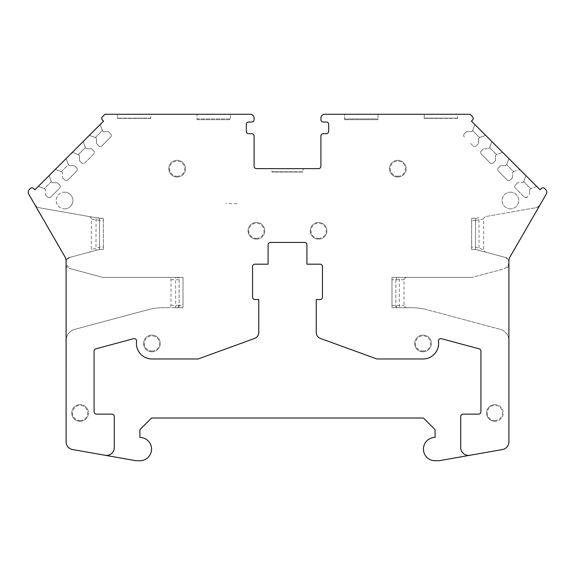 <?xml version="1.0" encoding="UTF-8"?>
<svg xmlns="http://www.w3.org/2000/svg" width="575" height="575" viewBox="0 0 575 575"><rect width="100%" height="100%" fill="white"/><g stroke="black" fill="none" stroke-linecap="round" stroke-linejoin="round"><path stroke-width="0.43" stroke-dasharray="2.88 2.16" d="M486.536 216.408L535.361 207.798A7.77 7.77 0 0 1 535.138 207.841A7.77 7.77 0 0 0 540.522 204.075A7.77 7.77 0 0 1 540.263 204.484L546.236 194.149A3.881 3.881 0 0 0 545.617 189.463L544.662 188.507A2.329 2.329 0 0 0 541.384 188.507L540.098 189.793L541.37 188.507A2.329 2.329 0 0 1 544.662 188.507L545.617 189.463A3.881 3.881 0 0 1 546.236 194.149L539.594 205.642A3.881 3.881 0 0 1 536.906 207.525A3.881 3.881 0 0 0 539.594 205.642L540.263 204.484A7.77 7.77 0 0 1 535.361 207.798L486.536 216.408A3.321 2.329 170 0 0 483.647 218.996L483.647 249.643A3.357 2.329 -165 0 0 486.335 252.332L504.318 257.154A7.77 7.77 0 0 1 508.853 260.806A3.881 3.881 0 0 0 506.007 257.607A3.881 3.881 0 0 1 508.889 261.359L508.889 260.913A7.77 7.77 0 0 1 509.932 257.025A7.77 7.77 0 0 0 508.889 260.913L508.889 441.887A7.77 7.77 0 0 1 502.471 449.542L469.631 455.328A7.77 7.77 0 0 1 460.733 447.645L460.733 416.458A2.329 2.329 0 0 1 463.069 414.129L478.601 414.129A2.329 2.329 0 0 0 480.93 411.801L480.93 351.081A2.329 2.329 0 0 0 479.205 348.831L441.356 338.689A2.329 2.329 0 0 0 438.445 341.27A15.539 15.539 0 0 1 423.063 358.973L376.862 358.973L320.34 338.402A6.217 6.217 0 0 1 316.25 332.558L316.25 299.532L320.124 299.532A2.329 2.329 0 0 0 322.453 297.203L322.453 266.52A2.329 2.329 0 0 0 320.124 264.184L306.921 264.184L306.921 244.785A2.329 2.329 0 0 0 304.592 242.456L270.43 242.456A2.329 2.329 0 0 0 268.094 244.785L268.094 264.184L254.89 264.184A2.329 2.329 0 0 0 252.562 266.52L252.562 297.203A2.329 2.329 0 0 0 254.89 299.532L258.764 299.532L258.764 332.558A6.217 6.217 0 0 1 254.675 338.402L198.152 358.973L151.958 358.973A15.539 15.539 0 0 1 136.57 341.27A2.329 2.329 0 0 0 133.659 338.689L95.809 348.831A2.329 2.329 0 0 0 94.084 351.081L94.084 411.801A2.329 2.329 0 0 0 96.413 414.129L111.952 414.129A2.329 2.329 0 0 1 114.281 416.458L114.281 447.645A7.77 7.77 0 0 1 105.16 455.292L72.529 449.542A7.77 7.77 0 0 1 66.111 441.887L66.111 340.601A11.651 11.651 0 0 1 74.75 329.346L147.653 309.803L74.75 329.346A11.651 11.651 0 0 0 66.111 340.134M66.103 340.601A11.651 11.651 0 0 1 74.736 329.346L147.653 309.803A62.143 62.143 0 0 1 163.401 307.69A62.143 62.143 0 0 0 147.653 309.803A62.143 62.143 0 0 1 163.753 307.69L167.684 307.69A3.299 2.329 180 0 0 170.976 305.361L170.976 279.723A3.299 2.329 180 0 0 167.684 277.394L183.022 277.394L183.001 307.69L183.001 277.387L177.337 277.653A3.299 2.329 180 0 1 179.12 279.723L179.12 305.361A3.299 2.329 180 0 1 179.12 305.397L183.001 305.397L183.001 277.653M540.098 189.793L536.719 186.415L530.682 188.614L536.719 186.415L525.902 175.598L540.083 189.793L471.421 121.131L474.813 124.523L472.621 130.554L474.813 124.523L485.623 135.333L482.842 136.347L485.623 135.333L491.841 141.551L489.648 147.581L491.841 141.551L502.651 152.361L497.267 154.323M530.675 188.622L529.582 189.714L530.682 188.614L523.696 181.643L525.902 175.598L523.703 181.635L525.902 175.605L508.875 158.571L519.678 169.388L513.655 171.587L506.676 164.608L505.576 165.708L500.581 165.708L505.576 165.708L506.676 164.608L508.868 158.578L506.676 164.608L508.868 158.578L491.848 141.543L489.648 147.581L496.628 154.56L489.641 147.588L488.549 148.681L489.648 147.581L491.841 141.551L474.821 124.509L472.621 130.554L479.593 137.533L485.638 135.333L479.6 137.526L472.614 130.561L471.522 131.653L466.526 131.653L471.522 131.653L472.621 130.554L474.813 124.523L471.442 121.131L472.521 120.031L471.421 121.131L472.542 120.031A2.329 2.329 0 0 0 472.542 116.739L470.062 114.267L472.521 116.739A2.329 2.329 0 0 1 472.521 120.031A2.329 2.329 0 0 0 472.521 116.739L470.048 114.267L324.789 114.267A3.881 3.881 0 0 0 320.9 118.148L320.9 119.701A2.329 2.329 0 0 0 323.236 122.029L326.341 122.029A2.329 2.329 0 0 1 328.67 124.365L328.67 131.352A2.329 2.329 0 0 1 326.341 133.68L323.236 133.68A2.329 2.329 0 0 0 320.9 136.016L320.9 166.312A2.329 2.329 0 0 1 318.572 168.64L256.428 168.64A2.329 2.329 0 0 1 254.1 166.312L254.1 136.016A2.329 2.329 0 0 0 251.764 133.68L248.659 133.68A2.329 2.329 0 0 1 246.33 131.352L246.33 124.365A2.329 2.329 0 0 1 248.659 122.029L251.764 122.029A2.329 2.329 0 0 0 254.1 119.701L254.1 118.148A3.881 3.881 0 0 0 250.211 114.267L104.938 114.267L102.479 116.739A2.329 2.329 0 0 0 102.479 120.031L103.579 121.131L100.194 124.509L102.379 130.554L100.194 124.509L89.377 135.333L95.4 137.526L89.362 135.333L72.349 152.361L78.373 154.56L72.335 152.361L55.322 169.388L61.345 171.587L55.308 169.388L38.288 186.415L44.318 188.614L38.281 186.415L34.917 189.793L33.616 188.507A2.329 2.329 0 0 0 31.927 187.824A2.329 2.329 0 0 1 33.63 188.507L34.91 189.786L33.616 188.507A2.329 2.329 0 0 0 30.317 188.507L29.383 189.463A3.881 3.881 0 0 0 28.764 194.149L34.5 204.075A7.77 7.77 0 0 0 39.876 207.841A7.77 7.77 0 0 1 34.5 204.075L65.068 257.025A7.77 7.77 0 0 1 66.111 260.913A7.77 7.77 0 0 1 70.941 257.082A7.77 7.77 0 0 0 66.111 260.913L66.111 261.582A7.77 7.77 0 0 0 71.868 269.078A7.77 7.77 0 0 1 66.111 261.582L66.111 340.601A11.651 11.651 0 0 1 74.75 329.346L147.667 309.803A62.143 62.143 0 0 1 163.738 307.69L167.684 307.69M395.88 307.69L395.88 277.394L399.373 277.394L399.373 307.69L395.88 307.69L411.262 307.69A62.143 62.143 0 0 1 412.174 307.697A62.143 62.143 0 0 0 411.247 307.69L391.978 307.69L391.978 277.387L407.316 277.394A3.299 2.329 180 0 0 404.024 279.723L404.024 305.361A3.299 2.329 180 0 0 407.316 307.69L391.978 307.69L391.978 277.387L472.111 277.394L407.316 277.394M486.335 252.332L475.604 249.449L471.601 249.449L475.503 249.428L478.997 250.362L478.997 217.738L475.503 218.356L475.503 249.428L504.074 257.082A7.77 7.77 0 0 1 508.904 260.913A7.77 7.77 0 0 0 508.853 260.806A3.881 3.881 0 0 1 508.889 261.359L508.889 264.558A3.881 3.881 0 0 1 506.007 268.309A3.881 3.881 0 0 0 508.889 264.558L508.889 441.887A7.77 7.77 0 0 1 502.471 449.542L438.969 460.733L435.088 460.733A11.651 11.651 0 0 1 423.43 449.082A11.651 11.651 0 0 1 435.088 437.431L435.088 429.662L423.43 418.011L151.548 418.011L139.897 429.662L139.897 437.431A11.651 11.651 0 0 1 151.548 449.082A11.651 11.651 0 0 1 139.897 460.733L136.016 460.733L72.529 449.542A7.77 7.77 0 0 1 66.111 441.895L66.096 260.913A7.77 7.77 0 0 0 65.054 257.025L28.75 194.149A3.881 3.881 0 0 1 29.368 189.463L30.317 188.507A2.329 2.329 0 0 1 31.927 187.824M35.571 205.929A3.881 3.881 0 0 0 38.079 207.525L99.288 218.335L103.378 218.335L99.367 218.335L88.464 216.408A3.321 2.329 -170 0 1 91.353 218.996L91.353 249.636L99.497 247.121L103.378 247.121L103.378 220.663L99.497 220.663L99.497 247.121M103.378 247.121L103.378 249.449L99.511 249.428L99.511 218.356L39.876 207.841L96.018 217.738L96.018 250.362L99.511 249.428L103.378 249.428L103.378 218.356L103.399 249.428L99.425 249.449L70.941 257.082L96.018 250.362M66.111 264.917A3.881 3.881 0 0 0 68.971 268.309L102.868 277.394L163.81 277.394L102.889 277.394L71.868 269.078L102.889 277.394L175.641 277.394L175.641 307.69L179.134 307.69L179.134 277.394L175.641 277.394M179.134 307.69L183.022 307.69L183.022 277.394L163.81 277.394L175.821 277.387M508.889 262.092A7.77 7.77 0 0 1 503.405 269.007L472.111 277.394L503.405 269.007A7.77 7.77 0 0 1 503.147 269.086A7.77 7.77 0 0 0 508.904 261.582A7.77 7.77 0 0 1 508.889 262.092M99.511 249.428L88.665 252.332A3.357 2.329 165 0 0 91.353 249.636M66.096 261.359A3.881 3.881 0 0 1 68.971 257.607L99.41 249.449L99.518 247.451M88.665 252.332L68.971 257.607A3.881 3.881 0 0 0 66.111 261M44.318 188.614L45.418 189.714L45.432 194.709L45.418 189.714L45.432 194.709L45.418 189.714L44.318 188.614L51.297 181.635L49.098 175.598L51.297 181.635L52.397 182.735L57.407 182.735L52.397 182.735L51.312 181.635L49.112 175.598L51.312 181.635L44.333 188.614L38.295 186.415L44.333 188.614L45.432 189.707L44.333 188.614M57.392 182.735L59.563 184.906A2.329 2.329 0 0 1 59.563 188.197A2.329 2.329 0 0 0 59.563 184.906L57.392 182.735L52.397 182.735L57.407 182.735L59.577 184.906A2.329 2.329 0 0 1 59.577 188.197L50.88 196.88A2.329 2.329 0 0 1 49.285 197.563A2.329 2.329 0 0 0 50.88 196.88A2.329 2.329 0 0 1 47.603 196.88L45.432 194.709L47.588 196.88A2.329 2.329 0 0 0 50.88 196.88L59.577 188.197A2.329 2.329 0 0 0 59.577 184.906L57.407 182.735M66.132 158.578L68.324 164.608L69.424 165.708L74.434 165.708L69.424 165.708L68.339 164.608L66.139 158.571L68.324 164.608L61.345 171.587L62.445 172.68L61.367 171.587L68.339 164.608L66.139 158.571M74.419 165.708L76.59 167.878A2.329 2.329 0 0 1 76.59 171.17A2.329 2.329 0 0 0 76.59 167.878L74.419 165.708L69.424 165.708L74.434 165.708L76.604 167.878A2.329 2.329 0 0 1 76.604 171.17L67.907 179.853A2.329 2.329 0 0 1 66.333 180.536A2.329 2.329 0 0 0 67.907 179.853A2.329 2.329 0 0 1 64.63 179.853A2.329 2.329 0 0 0 67.907 179.853L76.604 171.17A2.329 2.329 0 0 0 76.604 167.878L74.434 165.708M83.159 141.551L85.352 147.581L86.451 148.681L91.461 148.681L86.451 148.681L85.366 147.581L83.167 141.543L85.352 147.581L78.373 154.553L79.472 155.653L79.472 160.655L81.643 162.826A2.329 2.329 0 0 0 84.942 162.826L93.617 154.143A2.329 2.329 0 0 0 93.617 150.851A2.329 2.329 0 0 1 93.632 154.143L84.956 162.826A2.329 2.329 0 0 1 83.353 163.508A2.329 2.329 0 0 0 84.942 162.826L93.617 154.143A2.329 2.329 0 0 0 93.617 150.851L91.461 148.681L93.617 150.851A2.329 2.329 0 0 1 93.632 154.143L84.956 162.826A2.329 2.329 0 0 1 81.657 162.826A2.329 2.329 0 0 0 83.353 163.508A2.329 2.329 0 0 1 81.657 162.826L79.494 160.655L79.494 155.653L78.394 154.56L79.472 155.653L79.472 160.655L81.643 162.826L79.494 160.655L79.494 155.653L78.394 154.56L85.366 147.581L86.451 148.681L91.461 148.681L93.617 150.851L91.461 148.681L86.451 148.681L85.366 147.581L83.167 141.543M102.379 130.554L103.478 131.653L108.474 131.653L110.644 133.824A2.329 2.329 0 0 1 110.666 137.116A2.329 2.329 0 0 0 110.644 133.824L108.495 131.653L103.493 131.653L102.379 130.554L95.4 137.526L96.499 138.625L96.499 143.628L98.67 145.798A2.329 2.329 0 0 0 101.969 145.798L110.644 137.116L101.983 145.798A2.329 2.329 0 0 1 100.388 146.474A2.329 2.329 0 0 0 101.969 145.798L110.644 137.116A2.329 2.329 0 0 0 110.644 133.824L108.495 131.653L103.493 131.653L102.393 130.554L103.478 131.653L108.474 131.653L110.644 133.824A2.329 2.329 0 0 1 110.666 137.116L101.983 145.798A2.329 2.329 0 0 1 98.684 145.798A2.329 2.329 0 0 0 100.388 146.474A2.329 2.329 0 0 1 98.684 145.798L96.499 143.628L96.499 138.625L95.4 137.526L102.393 130.554L100.194 124.509L102.379 130.554M464.356 133.824L466.526 131.653L464.356 133.824L466.526 131.653L471.522 131.653L472.621 130.554L471.522 131.653L466.526 131.653L464.356 133.824A2.329 2.329 0 0 0 463.96 136.598A2.329 2.329 0 0 1 464.356 133.824A2.329 2.329 0 0 0 464.356 137.116A2.329 2.329 0 0 1 463.96 136.598A2.329 2.329 0 0 0 464.356 137.116A2.329 2.329 0 0 1 464.356 133.824M486.565 159.325L481.383 154.143A2.329 2.329 0 0 1 481.383 150.851L483.553 148.681L488.549 148.681L483.553 148.681L481.383 150.851A2.329 2.329 0 0 0 480.88 153.388A2.329 2.329 0 0 1 481.383 150.851A2.329 2.329 0 0 0 481.383 154.143A2.329 2.329 0 0 1 480.88 153.388A2.329 2.329 0 0 0 481.383 154.143L486.565 159.325M490.741 163.3A2.329 2.329 0 0 1 490.058 162.826L481.383 154.143L490.058 162.826A2.329 2.329 0 0 0 493.357 162.826A2.329 2.329 0 0 1 490.058 162.826A2.329 2.329 0 0 0 493.357 162.826A2.329 2.329 0 0 1 490.741 163.3M512.555 172.68L513.648 171.587L515.538 170.897L513.655 171.587L512.555 172.68L512.555 177.682L510.384 179.853A2.329 2.329 0 0 1 507.092 179.853L498.41 171.17A2.329 2.329 0 0 1 497.727 169.445A2.329 2.329 0 0 0 498.41 171.17L507.092 179.853A2.329 2.329 0 0 0 510.384 179.853L512.555 177.682L510.384 179.853A2.329 2.329 0 0 1 507.092 179.853L498.41 171.17A2.329 2.329 0 0 1 498.41 167.878L500.581 165.708L498.41 167.878L500.581 165.708L505.576 165.708L506.676 164.608L513.655 171.587L512.555 172.68L512.555 177.682L510.384 179.853A2.329 2.329 0 0 1 507.092 179.853L498.41 171.17A2.329 2.329 0 0 1 498.41 167.878A2.329 2.329 0 0 0 497.727 169.445A2.329 2.329 0 0 1 498.41 167.878L500.581 165.708L505.576 165.708L506.668 164.615M470.048 114.267L457.635 114.267L457.635 118.148L457.614 114.267L378.012 114.267L378.012 118.924L344.612 118.924L344.612 114.267L324.789 114.267M457.614 118.378L424.228 118.378L457.635 118.148L424.235 118.148L424.235 114.267M150.779 118.148L117.379 118.148L150.779 118.148L150.779 114.267L104.952 114.267L102.458 116.739A2.329 2.329 0 0 0 102.458 120.031L103.558 121.131L34.903 189.793M150.758 118.378L117.372 118.378L150.758 118.378L150.758 114.267M377.998 114.267L378.012 118.924M96.018 217.738L103.378 218.335L103.378 220.663M196.988 119.686L230.388 119.686L196.988 119.686L196.988 114.267L117.379 114.267L117.372 118.378M196.988 114.267L230.388 114.267L197.002 114.267L197.002 118.924L230.403 118.924L230.403 114.267L230.388 119.686M254.1 118.148A3.881 3.881 0 0 0 254.028 117.415C253.482 115.489 252.209 114.439 250.211 114.267L230.403 114.267M475.503 249.428L471.622 249.428L471.601 218.335L475.698 218.335L471.601 218.335L471.601 247.121L475.503 247.121L483.647 249.643M478.997 250.362L504.074 257.082A7.77 7.77 0 0 1 504.318 257.154L475.575 249.449L471.601 249.449L471.601 247.121M99.511 218.356L103.378 218.356L103.399 249.428L99.382 249.449M248.659 122.029L251.764 122.029M287.5 168.64L256.428 168.64M271.961 168.64L303.039 168.64L303.039 171.767L271.961 171.767L303.039 172.047L271.961 172.047L271.961 168.64M318.572 168.64L303.039 168.64M183.001 305.397L183.001 307.726L163.738 307.69A62.143 62.143 0 0 0 163.401 307.69A62.143 62.143 0 0 1 163.753 307.69L175.641 307.69M377.998 119.686L344.598 119.686L377.998 119.686L377.998 118.924L344.612 118.924M35.384 205.642A3.881 3.881 0 0 0 38.079 207.525L88.464 216.408M66.096 264.558A3.881 3.881 0 0 0 68.971 268.309L102.868 277.394L167.684 277.394M399.373 307.69L411.262 307.69A62.143 62.143 0 0 1 427.347 309.803L500.264 329.346A11.651 11.651 0 0 1 508.897 340.601A11.651 11.651 0 0 0 500.264 329.346A11.651 11.651 0 0 1 508.889 340.601A11.651 11.651 0 0 0 500.25 329.346L427.333 309.803A62.143 62.143 0 0 0 411.247 307.69L407.316 307.69M427.333 309.803A62.143 62.143 0 0 0 412.174 307.697A62.143 62.143 0 0 1 427.347 309.803M424.228 118.378L424.221 114.267M344.598 119.686L344.598 114.267L378.012 114.267M396.858 307.69L395.866 305.361L395.866 279.723A3.299 2.329 180 0 1 395.866 279.716L391.978 279.716M303.039 172.047L271.961 172.047M51.297 181.635L52.397 182.735L51.312 181.635M47.588 196.88A2.329 2.329 0 0 0 49.285 197.563A2.329 2.329 0 0 1 47.603 196.88L45.432 194.709L47.588 196.88M523.696 181.643L522.603 182.735L517.608 182.735L522.603 182.735L523.703 181.635L522.603 182.735M517.608 182.735L515.437 184.906L517.608 182.735M515.437 188.197A2.329 2.329 0 0 1 515.437 184.906A2.329 2.329 0 0 0 515.437 188.197L524.12 196.88L515.437 188.197A2.329 2.329 0 0 1 515.437 184.906A2.329 2.329 0 0 0 515.437 188.197M513.655 171.587L519.692 169.388L525.902 175.598L523.703 181.635L530.682 188.614L529.582 189.714L529.582 194.709L529.582 189.714L529.582 194.709L527.412 196.88A2.329 2.329 0 0 1 524.12 196.88A2.329 2.329 0 0 0 525.492 197.548A2.329 2.329 0 0 1 524.12 196.88A2.329 2.329 0 0 0 527.412 196.88L525.492 197.548M496.628 154.56L495.528 155.653L495.528 160.655L493.357 162.826L495.528 160.655L495.528 155.653L495.528 160.655L493.357 162.826L495.528 160.655L495.528 155.653L496.628 154.56L495.528 155.653L496.628 154.56L502.665 152.361L508.875 158.571L506.676 164.608M483.553 148.681L482.95 149.284M473.354 146.064A2.329 2.329 0 0 1 473.031 145.798A2.329 2.329 0 0 0 476.33 145.798A2.329 2.329 0 0 1 473.354 146.064A2.329 2.329 0 0 0 476.33 145.798L478.501 143.628L476.33 145.798L478.501 143.628L478.501 138.625L479.6 137.526L478.501 138.625L478.501 143.628L476.33 145.798A2.329 2.329 0 0 1 473.031 145.798L470.673 143.434M478.501 143.628L478.501 138.625L478.501 143.628M479.6 137.526L478.501 138.625L479.6 137.526M61.345 171.587L62.445 172.68L62.459 177.682L62.445 172.68L62.459 177.682L62.445 172.68L61.367 171.587L55.322 169.388L61.367 171.587M62.445 177.682L64.616 179.853A2.329 2.329 0 0 0 66.333 180.536A2.329 2.329 0 0 1 64.63 179.853L62.459 177.682M68.324 164.608L69.424 165.708L68.339 164.608M483.647 218.996L475.489 220.433L475.503 247.121M99.497 220.663L99.288 218.335M175.289 307.726L183.001 307.726L175.289 307.726M177.337 277.653L175.835 277.394M177.725 307.69L179.12 305.397M397.016 277.394L395.866 279.716M475.604 249.449L475.475 247.451M475.489 220.433L475.698 218.335M89.377 135.333L95.421 137.526L89.377 135.333M72.349 152.361L78.394 154.56L72.349 152.361M391.999 277.394L395.88 277.394L391.999 277.394L391.999 307.69L391.999 277.394M471.622 249.428L471.622 218.356L475.503 218.356L471.622 218.356L471.622 249.428M104.952 114.267L117.379 114.267L117.379 118.148M424.235 118.148L457.614 118.148M96.521 138.625L96.521 143.628L96.521 138.625L95.421 137.526L96.521 138.625M179.134 277.394L183.001 277.394M399.373 277.394L472.132 277.394L503.147 269.086L472.132 277.394L395.88 277.394M543.073 187.824A2.329 2.329 0 0 1 544.683 188.507L545.632 189.463A3.881 3.881 0 0 1 546.25 194.149L509.946 257.025A7.77 7.77 0 0 0 508.904 260.913L508.889 441.895A7.77 7.77 0 0 1 502.471 449.542L469.854 455.292A7.77 7.77 0 0 1 469.631 455.328M478.997 217.738L475.503 218.356M197.002 118.924L230.388 118.924M197.002 114.267L150.779 114.267M236.993 203.593L226.183 203.593M80.09 404.613A8.352 8.352 180 0 0 72.86 417.141A8.352 8.352 180 0 0 87.321 417.141A8.352 8.352 180 0 0 80.09 404.613L80.09 404.613A8.352 8.352 -0 0 1 88.442 412.965A8.352 8.352 -0 0 1 80.09 421.317A8.352 8.352 -0 0 1 71.738 412.965A8.352 8.352 -0 0 1 80.09 404.613M151.937 335.088A8.352 8.352 180 0 0 144.706 347.616A8.352 8.352 180 0 0 159.174 347.616A8.352 8.352 180 0 0 151.937 335.088L151.937 335.088A8.352 8.352 -0 0 1 160.288 343.44A8.352 8.352 -0 0 1 151.937 351.792A8.352 8.352 -0 0 1 143.592 343.44A8.352 8.352 -0 0 1 151.937 335.088M64.551 192.165A8.352 8.352 -0 0 1 72.903 200.517A8.352 8.352 -0 0 1 64.551 208.869A8.352 8.352 -0 0 1 56.199 200.517A8.352 8.352 -0 0 1 64.551 192.165M64.551 208.869L64.551 208.869A8.352 8.352 180 0 0 71.782 196.341A8.352 8.352 180 0 0 57.32 196.341A8.352 8.352 180 0 0 64.551 208.869M177.165 160.317A8.352 8.352 180 0 0 169.927 172.845A8.352 8.352 180 0 0 184.395 172.845A8.352 8.352 180 0 0 177.165 160.317L177.165 160.317A8.352 8.352 -0 0 1 185.509 168.669A8.352 8.352 -0 0 1 177.165 177.021A8.352 8.352 -0 0 1 168.813 168.669A8.352 8.352 -0 0 1 177.165 160.317M256.414 222.439A8.352 8.352 180 0 0 249.183 234.967A8.352 8.352 180 0 0 263.652 234.967A8.352 8.352 180 0 0 256.414 222.439L256.414 222.439A8.352 8.352 -0 0 1 264.766 230.791A8.352 8.352 -0 0 1 256.414 239.143A8.352 8.352 -0 0 1 248.069 230.791A8.352 8.352 -0 0 1 256.414 222.439M318.564 222.439A8.352 8.352 180 0 0 311.334 234.967A8.352 8.352 180 0 0 325.795 234.967A8.352 8.352 180 0 0 318.564 222.439L318.564 222.439A8.352 8.352 -0 0 1 326.916 230.791A8.352 8.352 -0 0 1 318.564 239.143A8.352 8.352 -0 0 1 310.213 230.791A8.352 8.352 -0 0 1 318.564 222.439M397.821 160.317A8.352 8.352 180 0 0 390.59 172.845A8.352 8.352 180 0 0 405.052 172.845A8.352 8.352 180 0 0 397.821 160.317L397.821 160.317A8.352 8.352 -0 0 1 406.173 168.669A8.352 8.352 -0 0 1 397.821 177.014A8.352 8.352 -0 0 1 389.469 168.669A8.352 8.352 -0 0 1 397.821 160.317M510.435 208.869A8.352 8.352 -0 0 1 502.083 200.517A8.352 8.352 -0 0 1 510.435 192.165A8.352 8.352 -0 0 1 518.779 200.517A8.352 8.352 -0 0 1 510.435 208.869M510.435 192.165L510.435 192.165A8.352 8.352 -0 0 1 517.665 204.693A8.352 8.352 -0 0 1 503.197 204.693A8.352 8.352 -0 0 1 510.435 192.165M423.042 335.088A8.352 8.352 180 0 0 415.811 347.616A8.352 8.352 180 0 0 430.28 347.616A8.352 8.352 180 0 0 423.042 335.088L423.042 335.088A8.352 8.352 -0 0 1 431.394 343.44A8.352 8.352 -0 0 1 423.042 351.792A8.352 8.352 -0 0 1 414.69 343.44A8.352 8.352 -0 0 1 423.042 335.088M494.888 404.613A8.352 8.352 180 0 0 486.543 412.965A8.352 8.352 180 0 0 494.888 421.31A8.352 8.352 180 0 0 503.24 412.965A8.352 8.352 180 0 0 494.888 404.613M494.888 421.31L494.888 421.31A8.352 8.352 -0 0 1 486.543 412.965A8.352 8.352 -0 0 1 494.888 404.613A8.352 8.352 -0 0 1 503.24 412.965A8.352 8.352 -0 0 1 494.888 421.31C489.821 420.821 487.032 418.032 486.543 412.965M391.978 305.361L404.024 305.361M404.024 279.723L395.866 279.723M99.511 220.433L91.353 218.996M170.976 305.361L179.12 305.361M179.12 279.723L170.976 279.723M475.503 220.663L471.601 220.663M80.09 420.548A7.583 7.583 180 0 0 86.66 409.17A7.583 7.583 180 0 0 73.521 409.17A7.583 7.583 180 0 0 80.09 420.548M151.937 351.023A7.583 7.583 180 0 0 158.506 339.645A7.583 7.583 180 0 0 145.367 339.645A7.583 7.583 180 0 0 151.937 351.023M177.165 176.252A7.583 7.583 180 0 0 183.734 164.874A7.583 7.583 180 0 0 170.595 164.874A7.583 7.583 180 0 0 177.165 176.252M256.414 238.373A7.583 7.583 180 0 0 262.983 226.996A7.583 7.583 180 0 0 249.845 226.996A7.583 7.583 180 0 0 256.414 238.373M318.564 238.373A7.583 7.583 180 0 0 325.134 226.996A7.583 7.583 180 0 0 311.995 226.996A7.583 7.583 180 0 0 318.564 238.373M397.821 176.252A7.583 7.583 180 0 0 404.39 164.874A7.583 7.583 180 0 0 391.252 164.874A7.583 7.583 180 0 0 397.821 176.252M423.042 351.023A7.583 7.583 180 0 0 429.611 339.645A7.583 7.583 180 0 0 416.473 339.645A7.583 7.583 180 0 0 423.042 351.023M494.888 420.548A7.583 7.583 180 0 0 501.457 409.17A7.583 7.583 180 0 0 488.319 409.17A7.583 7.583 180 0 0 494.888 420.548M80.09 421.317C75.023 420.821 72.234 418.032 71.738 412.965M151.937 351.792C146.869 351.296 144.081 348.515 143.592 343.44M177.165 177.021C172.09 176.525 169.309 173.736 168.813 168.669M256.414 239.143C251.347 238.647 248.558 235.865 248.069 230.791M318.564 239.143C313.497 238.647 310.708 235.865 310.213 230.791M397.821 177.014C392.747 176.525 389.965 173.736 389.469 168.669M423.042 351.792C417.975 351.296 415.186 348.507 414.69 343.44"/><path stroke-width="0.86" d="M66.111 340.134A11.651 11.651 0 0 0 66.103 340.601L66.111 441.895A7.77 7.77 0 0 0 72.529 449.542L136.016 460.733L139.897 460.733A11.651 11.651 0 0 0 151.548 449.082A11.651 11.651 0 0 0 139.897 437.431L139.897 429.662L151.548 418.011L423.43 418.011L435.088 429.662L435.088 437.431A11.651 11.651 0 0 0 423.43 449.082A11.651 11.651 0 0 0 435.088 460.733L438.969 460.733L469.631 455.328M31.927 187.824A2.329 2.329 0 0 0 30.317 188.507L29.368 189.463A3.881 3.881 0 0 0 28.75 194.149L65.068 257.025A7.77 7.77 0 0 1 66.111 260.913L66.111 441.887A7.77 7.77 0 0 0 72.529 449.542L105.16 455.292A7.77 7.77 0 0 0 114.281 447.645L114.281 416.458A2.329 2.329 0 0 0 111.952 414.129L96.413 414.129A2.329 2.329 0 0 1 94.084 411.801L94.084 351.081A2.329 2.329 0 0 1 95.809 348.831L133.659 338.689A2.329 2.329 0 0 1 136.57 341.27A15.539 15.539 0 0 0 151.958 358.973L198.152 358.973L254.675 338.402A6.217 6.217 0 0 0 258.764 332.558L258.764 299.532L254.89 299.532A2.329 2.329 0 0 1 252.562 297.203L252.562 266.52A2.329 2.329 0 0 1 254.89 264.184L268.094 264.184L268.094 244.785A2.329 2.329 0 0 1 270.43 242.456L304.592 242.456A2.329 2.329 0 0 1 306.921 244.785L306.921 264.184L320.124 264.184A2.329 2.329 0 0 1 322.453 266.52L322.453 297.203A2.329 2.329 0 0 1 320.124 299.532L316.25 299.532L316.25 332.558A6.217 6.217 0 0 0 320.34 338.402L376.862 358.973L423.063 358.973A15.539 15.539 0 0 0 438.445 341.27A2.329 2.329 0 0 1 441.356 338.689L479.205 348.831A2.329 2.329 0 0 1 480.93 351.081L480.93 411.801A2.329 2.329 0 0 1 478.601 414.129L463.069 414.129A2.329 2.329 0 0 0 460.733 416.458L460.733 447.645A7.77 7.77 0 0 0 469.854 455.292L502.471 449.542A7.77 7.77 0 0 0 508.889 441.895L508.904 260.913A7.77 7.77 0 0 1 509.946 257.025L546.25 194.149A3.881 3.881 0 0 0 545.632 189.463L544.683 188.507A2.329 2.329 0 0 0 541.384 188.507L540.098 189.793L541.37 188.507A2.329 2.329 0 0 1 543.073 187.824M540.098 189.793L471.442 121.131L472.542 120.031A2.329 2.329 0 0 0 472.542 116.739L470.062 114.267L324.789 114.267A3.881 3.881 0 0 0 320.9 118.148L320.9 119.701A2.329 2.329 0 0 0 323.236 122.029L326.341 122.029A2.329 2.329 0 0 1 328.67 124.365L328.67 131.352A2.329 2.329 0 0 1 326.341 133.68L323.236 133.68A2.329 2.329 0 0 0 320.9 136.016L320.9 166.312A2.329 2.329 0 0 1 318.572 168.64L256.428 168.64A2.329 2.329 0 0 1 254.1 166.312L254.1 136.016A2.329 2.329 0 0 0 251.764 133.68L248.659 133.68A2.329 2.329 0 0 1 246.33 131.352L246.33 124.365A2.329 2.329 0 0 1 248.659 122.029L251.764 122.029A2.329 2.329 0 0 0 254.1 119.701L254.1 118.148A3.881 3.881 0 0 0 250.211 114.267L104.938 114.267L102.458 116.739A2.329 2.329 0 0 0 102.458 120.031L103.558 121.131L34.91 189.786M104.952 114.267L102.479 116.739A2.329 2.329 0 0 0 102.479 120.031L103.579 121.131L34.917 189.793L33.63 188.507A2.329 2.329 0 0 0 30.338 188.507L29.383 189.463A3.881 3.881 0 0 0 28.764 194.149L35.384 205.642A3.881 3.881 0 0 0 35.571 205.929M66.111 261A3.881 3.881 0 0 0 66.096 261.359L66.096 264.558A3.881 3.881 0 0 0 66.111 264.917M470.048 114.267L344.598 114.267M66.096 264.558L66.103 340.601M66.096 261.359L66.096 260.913A7.77 7.77 0 0 0 65.054 257.025L35.384 205.642M303.039 168.64L287.5 168.64"/></g></svg>
